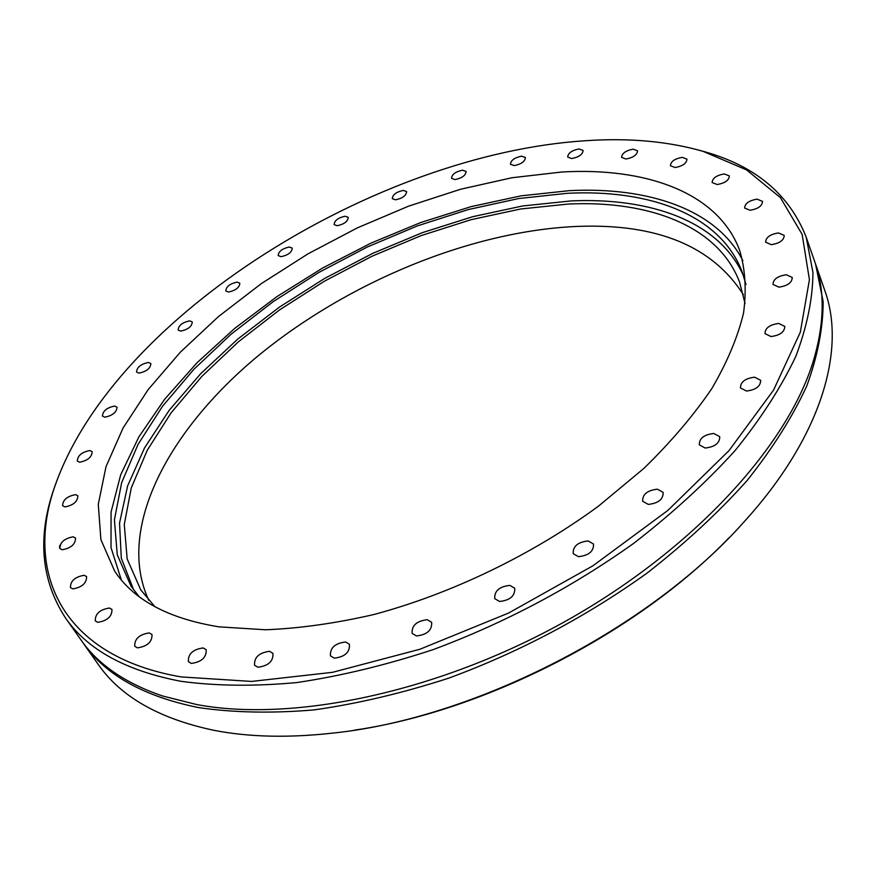 <?xml version="1.0" encoding="UTF-8"?>
<svg xmlns="http://www.w3.org/2000/svg" width="876" height="876" viewBox="0 0 876 876"><rect width="100%" height="100%" fill="white"/><g stroke="black" fill="none" stroke-linecap="round" stroke-linejoin="round"><path stroke-width="1.31" d="M815.567 264.092L823.133 301.464C823.199 327.646 817.757 355.798 806.818 385.9C792.583 416.823 772.676 448.37 747.118 480.53C718.44 512.58 685.076 543.448 647.003 573.145C586.099 616.781 520.147 651.733 449.169 678.002C402.664 693.113 357.605 703.746 314.002 709.91C271.965 713.458 233.52 712.692 198.666 707.6C143.686 696.497 105.087 674.838 82.859 642.612L81.851 641.166M514.223 165.619L510.467 164.25C510.796 160.33 514.508 157.636 521.614 156.158L525.414 157.527C525.063 161.458 521.34 164.151 514.223 165.619M455.005 179.58L451.523 178.31C451.852 174.379 455.542 171.674 462.583 170.185L466.109 171.455C465.758 175.386 462.057 178.102 455.005 179.58M395.536 199.827L392.306 198.622C392.634 194.658 396.313 191.921 403.343 190.41L406.606 191.614C406.256 195.589 402.566 198.326 395.536 199.827M337.129 225.723L334.106 224.584C334.446 220.544 338.147 217.752 345.188 216.23L348.243 217.368C347.892 221.431 344.18 224.212 337.129 225.723M281.021 256.679L278.196 255.573C278.535 251.412 282.258 248.554 289.376 247.01L292.234 248.116C291.894 252.288 288.149 255.146 281.021 256.679M228.461 292.036L225.789 290.963C226.118 286.627 229.906 283.682 237.133 282.116L239.827 283.2C239.487 287.536 235.699 290.482 228.461 292.036M180.675 331.106L178.146 330.044C178.463 325.5 182.317 322.445 189.709 320.857L192.271 321.93C191.943 326.474 188.077 329.529 180.675 331.106M138.999 373.121L136.568 372.059C136.864 367.274 140.806 364.077 148.405 362.467L150.869 363.54C150.562 368.336 146.61 371.523 138.999 373.121M104.813 417.184L102.47 416.111C102.722 411.03 106.773 407.679 114.625 406.059L117.012 407.143C116.738 412.224 112.675 415.574 104.813 417.184M79.606 462.21L77.307 461.115C77.515 455.695 81.687 452.18 89.823 450.538L92.166 451.655C91.947 457.064 87.764 460.59 79.606 462.21M64.912 506.919L62.612 505.78C62.743 499.999 67.047 496.287 75.511 494.633L77.854 495.794C77.701 501.576 73.387 505.288 64.912 506.919M62.207 549.756L59.875 548.54C59.929 542.375 64.364 538.455 73.19 536.813L75.555 538.039C75.5 544.215 71.044 548.124 62.207 549.756M72.85 588.891L70.441 587.599C70.376 581.018 74.942 576.912 84.14 575.269L86.604 576.583C86.647 583.175 82.059 587.281 72.85 588.891M97.816 622.321L95.276 620.909C95.079 613.923 99.776 609.619 109.358 608.01L111.953 609.444C112.117 616.43 107.409 620.723 97.816 622.321M137.499 647.857L134.751 646.302C134.433 638.943 139.24 634.487 149.172 632.91L151.975 634.498C152.271 641.856 147.442 646.313 137.499 647.857M191.406 663.428L188.384 661.676C187.946 654.011 192.84 649.434 203.09 647.922L206.178 649.707C206.594 657.372 201.666 661.949 191.406 663.428M257.949 667.238L254.566 665.256C254.04 657.394 259.011 652.74 269.49 651.317L272.94 653.343C273.443 661.205 268.45 665.848 257.949 667.238M334.303 658.161L330.482 655.905C329.913 647.966 334.928 643.323 345.538 641.977L349.436 644.276C349.973 652.226 344.925 656.858 334.303 658.161M416.45 635.954L412.147 633.414C411.589 625.541 416.626 620.975 427.269 619.715L431.649 622.299C432.164 630.173 427.105 634.728 416.45 635.954M499.55 601.473L494.754 598.658C494.272 591.004 499.298 586.581 509.843 585.387L514.716 588.245C515.165 595.899 510.106 600.312 499.55 601.473M578.445 556.676L573.189 553.643C572.816 546.328 577.81 542.091 588.168 540.941L593.501 544.007C593.829 551.322 588.814 555.548 578.445 556.676M648.284 504.401L642.666 501.247C642.426 494.349 647.342 490.33 657.427 489.191L663.132 492.378C663.34 499.276 658.391 503.284 648.284 504.401M705.169 448.03L699.289 444.866C699.179 438.427 703.997 434.627 713.765 433.478L719.722 436.675C719.798 443.125 714.936 446.902 705.169 448.03M746.462 391.035L740.461 387.948C740.461 381.969 745.169 378.377 754.586 377.195L760.664 380.304C760.62 386.294 755.878 389.875 746.462 391.035M770.99 336.548L765 333.625C765.098 328.073 769.675 324.678 778.72 323.441L784.787 326.387C784.655 331.949 780.056 335.344 770.99 336.548M778.873 287.142L773.015 284.437C773.19 279.258 777.625 276.039 786.32 274.757L792.243 277.473C792.046 282.663 787.59 285.883 778.873 287.142M771.274 244.667L765.624 242.203C765.854 237.352 770.146 234.264 778.512 232.95L784.217 235.425C783.965 240.287 779.651 243.364 771.274 244.667M749.987 210.273L744.633 208.05C744.885 203.484 749.046 200.516 757.105 199.159L762.525 201.392C762.24 205.98 758.068 208.937 749.987 210.273M717.192 184.529L712.144 182.536C712.429 178.189 716.469 175.32 724.255 173.93L729.347 175.934C729.051 180.292 725 183.161 717.192 184.529M675.133 167.524L670.425 165.728C670.72 161.545 674.651 158.753 682.207 157.341L686.959 159.147C686.642 163.33 682.7 166.122 675.133 167.524M625.979 159.016L621.61 157.384C621.916 153.344 625.749 150.595 633.118 149.161L637.542 150.792C637.213 154.844 633.359 157.592 625.979 159.016M571.743 158.567L567.692 157.078C568.009 153.114 571.776 150.409 578.992 148.953L583.087 150.442C582.748 154.406 578.97 157.122 571.743 158.567M585.168 140.751C628.53 137.729 667.819 141.255 703.023 151.318L746.582 169.922L780.417 197.637L802.142 234.396L809.424 279.663L800.314 332.234L773.541 390.138L728.963 450.669L667.83 510.445L592.953 565.776L508.584 613.047L419.943 649.236L332.551 672.319L251.587 681.429L181.233 676.929C60.214 656.135 24.079 571.032 55.681 484.012C116.289 314.659 376.319 154.187 585.168 140.751M698.566 150.048L705.64 152.03C755.966 166.418 789.484 194.8 806.183 237.155L812.939 272.425C812.818 298.344 807.135 326.277 795.89 356.214C781.315 387.017 761.036 418.498 735.03 450.647C705.892 482.731 672.012 513.708 633.414 543.558C571.667 587.489 504.937 622.836 433.215 649.598C386.239 665.037 340.786 676.031 296.855 682.557C254.533 686.466 215.89 686.039 180.927 681.298C125.816 670.764 87.315 649.62 65.426 617.854C40.701 579.627 37.131 535.849 54.728 486.552L57.236 479.654M816.158 265.746L824.798 290.504C846.315 349.612 821.666 436.653 743.998 521.921C649.773 628.442 474.617 718.451 333.165 733.059C288.686 738.052 248.97 737.143 214.007 730.332C159.158 718.747 120.472 696.661 97.959 664.052L82.859 642.612M729.358 537.393C638.275 632.373 484.505 711.4 354.265 730.168M59.798 545.376L59.513 547.686M65.426 617.854L80.833 639.732C97.992 664.479 125.246 683.236 162.586 695.982L196.607 704.534C292.672 722.645 438.394 692.423 565.94 621.007C693.507 549.548 787.152 446.3 813.147 361.646C824.513 323.857 825.126 290.788 814.998 262.417L806.183 237.155M561.615 172.024L511.858 177.762L460.491 189.282L408.687 206.123L357.55 227.782L308.133 253.766L261.453 283.528L218.54 316.51L180.423 352.097L148.208 389.557L123.023 428.09L105.996 466.711L98.276 504.324L100.893 539.616L114.668 571.141C133.776 600.049 168.542 618.62 218.967 626.844L265.527 629.778C299.548 628.42 335.65 623.34 373.844 614.525C451.173 593.851 531.776 555.055 598.264 506.317L644.013 468.288C671.082 441.843 693.683 415.268 711.838 388.55C727.233 362.193 737.8 336.997 743.56 312.984C746.615 289.945 745.279 268.954 739.53 250.01C717.816 192.402 645.897 167.075 561.615 172.024M742.815 260.577C716.601 209.309 648.47 186.676 569.531 190.639L521.1 195.83L471.135 206.616L420.732 222.537L370.931 243.145L322.707 267.979L277.024 296.548L234.812 328.314L197.056 362.719L164.765 399.106L138.966 436.73L120.713 474.715L111.066 512.066L111.011 547.588L121.348 579.967M746.002 284.547L742.213 272.042C720.587 214.938 650.178 189.139 567.571 193.278L518.723 198.534L468.299 209.561L417.447 225.877L367.285 247.01L318.831 272.469L273.104 301.716L231.122 334.194L193.903 369.278L162.52 406.278L138.069 444.362L121.676 482.577L114.406 519.818L117.264 554.815L131.017 586.153L138.988 596.512M743.713 276.334C720.171 221.836 651.262 197.188 570.834 200.943L522.534 205.98L472.668 216.701L422.385 232.644L372.76 253.35L324.799 278.338L279.466 307.093L237.757 339.078L200.681 373.691L169.243 410.242L144.529 447.954L127.611 485.917L119.541 523.071L121.293 558.165L133.634 589.866M745.038 303.468L739.541 282.039C718.21 225.997 649.423 200.319 568.568 204.02L520.64 208.992L471.135 219.668L421.214 235.578L371.961 256.252L324.394 281.218L279.532 309.929L238.349 341.848L201.885 376.362L171.17 412.749L147.278 450.22L131.301 487.822L124.282 524.472L127.162 558.932L140.708 589.789L154.921 606.74M743.385 294.686C712.418 246.276 657.328 223.511 578.138 226.38C471.638 230.662 347.849 281.897 257.697 356.193C168.356 430.324 115.654 528.819 148.756 600.29M703.023 151.318L705.64 152.03M55.681 484.012L54.728 486.552"/></g></svg>

